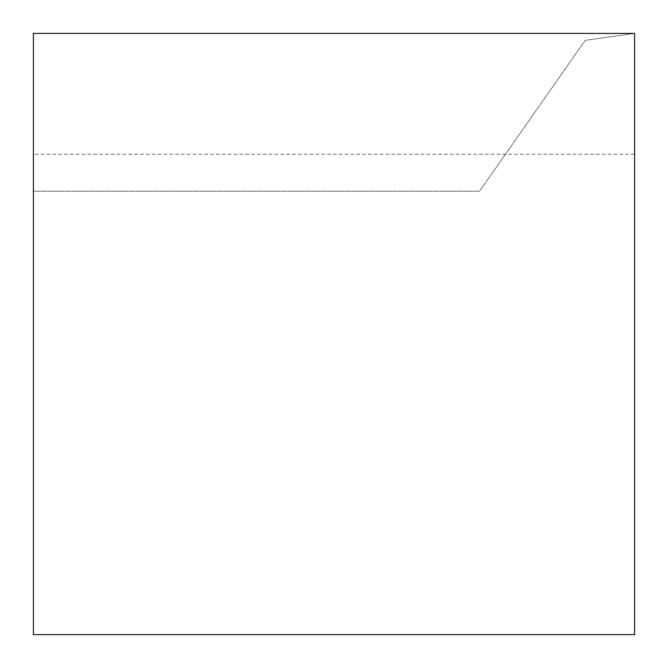 <?xml version="1.0" encoding="UTF-8"?>
<svg xmlns="http://www.w3.org/2000/svg" width="668" height="668" viewBox="0 0 668 668"><rect width="100%" height="100%" fill="white"/><g stroke="black" fill="none" stroke-linecap="round" stroke-linejoin="round"><path stroke-width="0.5" stroke-dasharray="3.34 2.5" d="M634.6 33.4L634.6 634.6L33.4 634.6L33.4 191.198L479.591 191.198L585.218 40.339L634.6 33.4L634.6 191.198L634.6 33.4L585.218 40.339L479.591 191.198L33.4 191.198L33.4 33.4L634.6 33.4M634.6 154.224L33.4 154.224"/><path stroke-width="1" d="M634.6 33.4L634.6 634.6L33.4 634.6L33.4 33.4L634.6 33.4"/></g></svg>
